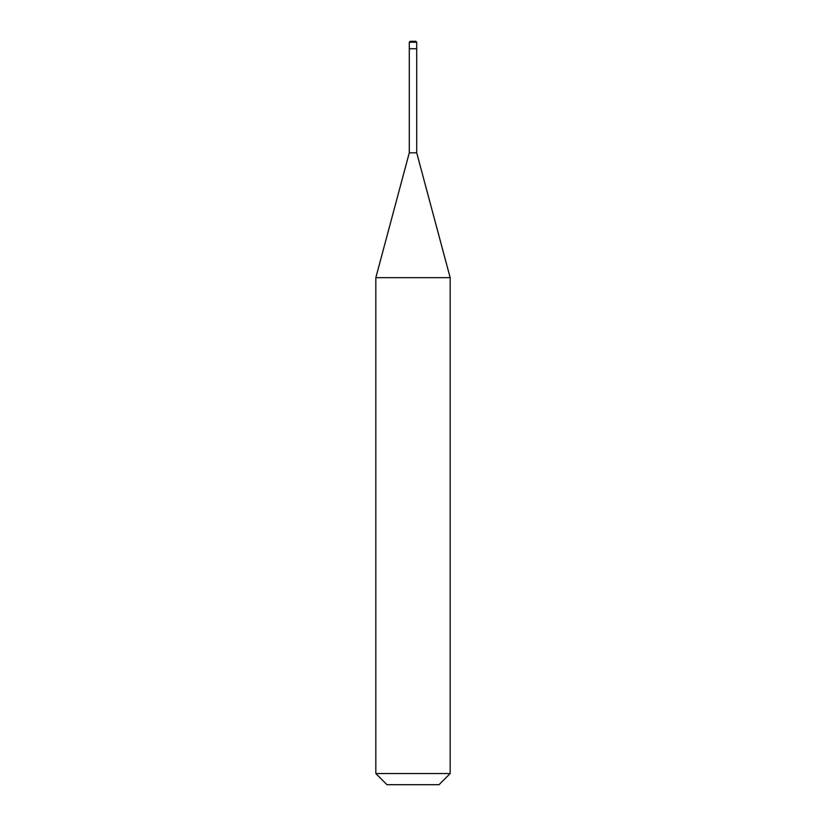 <?xml version="1.0" encoding="UTF-8"?>
<svg xmlns="http://www.w3.org/2000/svg" width="826" height="826" viewBox="0 0 826 826"><rect width="100%" height="100%" fill="white"/><g stroke="black" fill="none" stroke-linecap="round" stroke-linejoin="round"><path stroke-width="1.24" d="M415.788 41.3L410.212 41.3L415.788 41.3L416.717 42.229L409.283 42.229L410.212 41.3L409.283 42.229L416.717 42.229L416.717 48.734L409.283 48.734L409.283 42.229L409.283 48.734L416.717 48.734L409.283 48.734L416.717 48.734L416.717 152.82L409.283 152.82L409.283 48.734L409.283 152.82L416.717 152.82L450.17 277.66L375.83 277.66L409.283 152.82L375.83 277.66L450.17 277.66L450.17 773.549L375.83 773.549L375.83 277.66L375.83 773.549L386.981 784.7L439.019 784.7L450.17 773.549L375.83 773.549L386.981 784.7L439.019 784.7L450.17 773.549L450.17 277.66L416.717 152.82L416.717 42.229L415.788 41.3M413.01 41.3L412.463 42.229"/></g></svg>
